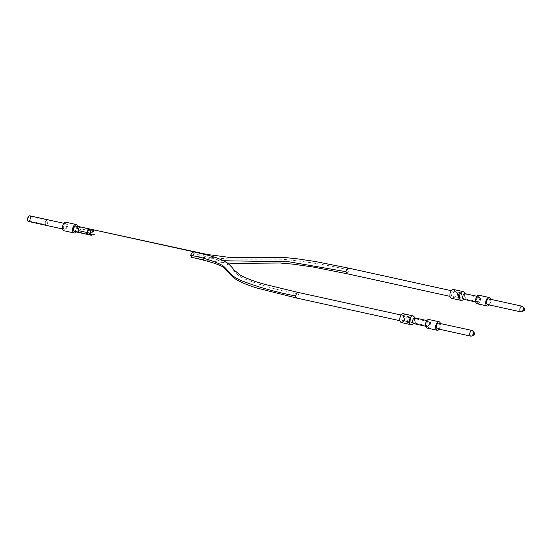 <?xml version="1.0" encoding="UTF-8"?>
<svg xmlns="http://www.w3.org/2000/svg" width="552" height="552" viewBox="0 0 552 552"><rect width="100%" height="100%" fill="white"/><g stroke="black" fill="none" stroke-linecap="round" stroke-linejoin="round"><path stroke-width="0.41" stroke-dasharray="2.76 2.07" d="M437.667 328.854A2.905 1.58 102.4 0 0 439.64 326.335A2.905 1.58 102.4 0 0 438.902 323.224M471.422 336.078A2.905 1.58 102.4 0 0 472.96 333.656A2.905 1.58 102.4 0 0 472.574 330.814M439.199 329.213A4.354 2.367 102.4 0 0 440.448 323.541M427.041 328.033A4.354 2.367 102.4 0 0 427.324 328.06A4.354 2.367 102.4 0 0 430.339 324.031A4.354 2.367 102.4 0 0 428.911 319.518M428.414 320.919A2.905 1.58 102.4 0 0 426.399 323.61A2.905 1.58 102.4 0 0 427.351 326.611A2.905 1.58 102.4 0 0 427.545 326.632A2.905 1.58 102.4 0 0 429.553 323.948A2.905 1.58 102.4 0 0 428.6 320.94A2.905 1.58 102.4 0 0 428.414 320.919M413.827 323.624A2.905 1.58 102.4 0 0 414.262 323.52A2.905 1.58 102.4 0 0 415.808 321.105A2.905 1.58 102.4 0 0 415.414 318.262A2.905 1.58 102.4 0 0 415.063 317.986M411.964 324.555A4.519 2.456 102.4 0 0 414.366 320.788A4.519 2.456 102.4 0 0 413.765 316.365M401.407 322.568A4.519 2.456 102.4 0 0 401.697 322.603A4.519 2.456 102.4 0 0 404.83 318.421A4.519 2.456 102.4 0 0 403.346 313.736M402.049 320.298A2.18 1.187 -77.6 0 1 401.911 320.284A2.18 1.187 -77.6 0 1 401.194 318.028A2.18 1.187 -77.6 0 1 402.705 316.013A2.18 1.187 -77.6 0 1 402.843 316.027A2.18 1.187 -77.6 0 1 403.56 318.283A2.18 1.187 -77.6 0 1 402.049 320.298M428.304 321.637A2.18 1.187 102.4 0 0 426.793 323.651A2.18 1.187 102.4 0 0 427.51 325.908A2.18 1.187 102.4 0 0 427.648 325.921A2.18 1.187 102.4 0 0 429.159 323.907A2.18 1.187 102.4 0 0 428.442 321.65A2.18 1.187 102.4 0 0 428.304 321.637M91.287 235.262A2.905 1.58 102.4 0 0 93.578 231.633L90.252 233.22L93.578 231.633L81.668 229.018L78.343 230.605L81.668 229.018A2.905 1.58 102.4 0 0 80.626 226.975M223.574 260.751L190.612 255.265L191.599 257.294L193.938 253.672L192.848 251.615L193.869 253.658C219.13 261.393 249.642 258.522 282.783 259.281C307.119 261.648 329.24 265.243 349.161 270.073L346.904 273.709M297.521 292.284L298.563 294.326L296.258 297.956M407.604 320.595A2.905 1.58 102.4 0 0 408.646 322.637A2.905 1.58 102.4 0 0 410.929 319.001A2.905 1.58 102.4 0 0 409.888 316.958A2.905 1.58 102.4 0 0 407.604 320.595M408.004 320.408A2.215 1.201 102.4 0 0 408.791 321.961A2.215 1.201 102.4 0 0 410.536 319.194A2.215 1.201 102.4 0 0 409.743 317.635A2.215 1.201 102.4 0 0 408.004 320.408M404.43 319.622A2.215 1.201 102.4 0 0 405.223 321.174A2.215 1.201 102.4 0 0 406.962 318.407A2.215 1.201 102.4 0 0 406.168 316.855A2.215 1.201 102.4 0 0 404.43 319.622M79.384 232.647A2.905 1.58 102.4 0 0 81.668 229.018L93.578 231.633A2.905 1.58 102.4 0 0 92.536 229.591M227.431 263.014L213.341 261.386L191.641 257.301L193.869 253.658M348.133 268.037L349.161 270.073M461.555 294.754A2.905 1.58 102.4 0 0 460.52 292.712A2.905 1.58 102.4 0 0 458.229 296.348A2.905 1.58 102.4 0 0 459.271 298.39A2.905 1.58 102.4 0 0 461.555 294.754M461.161 294.947A2.215 1.201 102.4 0 0 460.368 293.388A2.215 1.201 102.4 0 0 458.629 296.155A2.215 1.201 102.4 0 0 459.423 297.714A2.215 1.201 102.4 0 0 461.161 294.947M457.587 294.161A2.215 1.201 102.4 0 0 456.794 292.608A2.215 1.201 102.4 0 0 455.055 295.375A2.215 1.201 102.4 0 0 455.848 296.928A2.215 1.201 102.4 0 0 457.587 294.161M93.095 234.8L86.581 233.372A2.18 1.187 102.4 0 0 86.919 233.558A2.18 1.187 102.4 0 0 87.802 233.192L94.323 234.621A2.18 1.187 102.4 0 0 95.13 232.682A2.18 1.187 102.4 0 0 94.709 230.922L88.279 228.7L88.196 229.494A2.18 1.187 102.4 0 0 87.851 229.308A2.18 1.187 102.4 0 0 86.968 229.673L93.481 231.102A2.18 1.187 102.4 0 0 92.674 233.041A2.18 1.187 102.4 0 0 93.095 234.8L87.899 234.469M94.709 230.922L88.196 229.494M73.851 228.907A2.18 1.187 -77.6 0 1 75.548 226.603A2.18 1.187 -77.6 0 1 76.307 228.549A2.18 1.187 -77.6 0 1 74.61 230.86A2.18 1.187 -77.6 0 1 73.851 228.907M89.686 229.011A2.905 1.58 -77.6 0 1 90.431 231.502A2.905 1.58 -77.6 0 1 89.127 234.29L94.323 234.621M75.7 225.892A2.905 1.58 -77.6 0 1 76.714 228.493A2.905 1.58 -77.6 0 1 74.458 231.564M87.05 228.88L86.968 229.673M88.458 229.19L93.481 231.102M87.05 234.283A2.905 1.58 102.4 0 0 87.72 233.979L89.127 234.29M77.425 226.272A4.354 2.367 -77.6 0 1 77.528 228.369A4.354 2.367 -77.6 0 1 76.176 231.943M86.581 233.372L86.491 234.158M87.802 233.192L87.72 233.979M65.888 222.249A4.354 2.367 -77.6 0 1 67.413 226.147A4.354 2.367 -77.6 0 1 64.025 230.764M66.592 226.272A2.905 1.58 -77.6 0 1 64.336 229.342A2.905 1.58 -77.6 0 1 63.321 226.748A2.905 1.58 -77.6 0 1 65.578 223.67A2.905 1.58 -77.6 0 1 66.592 226.272M29.856 215.825A2.905 1.58 -77.6 0 1 30.871 218.426A2.905 1.58 -77.6 0 1 28.614 221.497M30.463 218.482A2.18 1.187 -77.6 0 1 28.766 220.793A2.18 1.187 -77.6 0 1 28.007 218.84A2.18 1.187 -77.6 0 1 29.704 216.536A2.18 1.187 -77.6 0 1 30.463 218.482M45.271 222.635A2.18 1.187 -77.6 0 1 46.968 220.324A2.18 1.187 -77.6 0 1 47.727 222.277A2.18 1.187 -77.6 0 1 46.037 224.581A2.18 1.187 -77.6 0 1 45.271 222.635M487.575 304.573A2.905 1.58 102.4 0 0 488.589 304.242A2.905 1.58 102.4 0 0 489.852 301.192A2.905 1.58 102.4 0 0 488.817 298.901M521.516 311.811A2.905 1.58 102.4 0 0 521.909 311.556A2.905 1.58 102.4 0 0 523.123 309.051A2.905 1.58 102.4 0 0 522.675 306.546M489.3 304.952A4.354 2.367 102.4 0 0 490.542 299.274M477.142 303.766A4.354 2.367 102.4 0 0 478.66 303.269A4.354 2.367 102.4 0 0 480.564 298.694A4.354 2.367 102.4 0 0 479.012 295.258M477.687 297.01A2.905 1.58 102.4 0 0 476.417 300.06A2.905 1.58 102.4 0 0 477.452 302.351A2.905 1.58 102.4 0 0 478.467 302.02A2.905 1.58 102.4 0 0 479.736 298.97A2.905 1.58 102.4 0 0 478.701 296.672A2.905 1.58 102.4 0 0 477.687 297.01M463.735 299.336A2.905 1.58 102.4 0 0 464.356 299.26A2.905 1.58 102.4 0 0 464.749 299.005A2.905 1.58 102.4 0 0 465.964 296.5A2.905 1.58 102.4 0 0 465.515 293.995A2.905 1.58 102.4 0 0 464.984 293.664M462.058 300.288A4.519 2.456 102.4 0 0 462.673 299.895A4.519 2.456 102.4 0 0 464.563 295.996A4.519 2.456 102.4 0 0 463.859 292.098M451.508 298.308A4.519 2.456 102.4 0 0 453.082 297.79A4.519 2.456 102.4 0 0 455.055 293.043A4.519 2.456 102.4 0 0 453.447 289.476M452.771 295.768A2.18 1.187 -77.6 0 1 452.005 296.017A2.18 1.187 -77.6 0 1 451.232 294.299A2.18 1.187 -77.6 0 1 452.185 292.015A2.18 1.187 -77.6 0 1 452.944 291.767A2.18 1.187 -77.6 0 1 453.716 293.485A2.18 1.187 -77.6 0 1 452.771 295.768M477.784 297.632A2.18 1.187 102.4 0 0 476.831 299.922A2.18 1.187 102.4 0 0 477.611 301.64A2.18 1.187 102.4 0 0 478.37 301.392A2.18 1.187 102.4 0 0 479.315 299.101A2.18 1.187 102.4 0 0 478.543 297.383A2.18 1.187 102.4 0 0 477.784 297.632M193.938 253.672C207.773 256.328 219.137 260.013 228.038 264.718C234.29 269.68 235.469 274.958 244.488 278.822C259.385 284.922 277.414 290.097 298.563 294.326M426.875 320.56L428.6 320.94M425.633 326.239L427.351 326.611M427.51 325.908L401.911 320.284M428.442 321.65L402.843 316.027M408.646 322.637L399.945 320.726M409.888 316.958L401.076 315.026M405.223 321.174L408.791 321.961M406.168 316.855L409.743 317.635M460.52 292.712L451.239 290.676M459.271 298.39L450.018 296.355M456.794 292.608L460.368 293.388M455.848 296.928L459.423 297.714M75.548 226.603L87.851 229.308M74.61 230.86L86.919 233.558M64.336 229.342L62.611 228.963M65.578 223.67L63.853 223.291M46.968 220.324L29.704 216.536M46.037 224.581L28.766 220.793M476.976 296.3L478.701 296.672M475.727 301.972L477.452 302.351M477.611 301.64L452.005 296.017M478.543 297.383L452.944 291.767"/><path stroke-width="0.83" d="M438.902 323.224A2.905 1.58 102.4 0 0 438.723 323.161A2.905 1.58 102.4 0 0 438.536 323.141A2.905 1.58 102.4 0 0 436.522 325.832A2.905 1.58 102.4 0 0 437.474 328.833A2.905 1.58 102.4 0 0 437.667 328.854M474.299 332.794L472.574 330.814A2.905 1.58 102.4 0 0 472.043 330.482A2.905 1.58 102.4 0 0 471.856 330.462A2.905 1.58 102.4 0 0 469.842 333.146A2.905 1.58 102.4 0 0 470.801 336.154A2.905 1.58 102.4 0 0 470.987 336.175A2.905 1.58 102.4 0 0 471.422 336.078L473.816 334.995A1.214 0.662 102.4 0 0 474.465 333.988A1.214 0.662 102.4 0 0 474.299 332.794A1.214 0.662 102.4 0 0 474.002 332.649A1.214 0.662 102.4 0 0 473.147 333.843A1.214 0.662 102.4 0 0 473.637 335.036A1.214 0.662 102.4 0 0 473.816 334.995M440.448 323.541A4.354 2.367 102.4 0 0 439.033 321.747A4.354 2.367 102.4 0 0 438.75 321.712A4.354 2.367 102.4 0 0 435.735 325.749A4.354 2.367 102.4 0 0 437.163 330.255A4.354 2.367 102.4 0 0 437.446 330.282A4.354 2.367 102.4 0 0 439.199 329.213M439.033 321.747L428.911 319.518A4.354 2.367 102.4 0 0 428.628 319.491A4.354 2.367 102.4 0 0 425.613 323.527A4.354 2.367 102.4 0 0 427.041 328.033L437.163 330.255M415.063 317.986A2.905 1.58 102.4 0 0 414.883 317.931A2.905 1.58 102.4 0 0 414.697 317.911A2.905 1.58 102.4 0 0 412.689 320.595A2.905 1.58 102.4 0 0 413.641 323.603A2.905 1.58 102.4 0 0 413.827 323.624M415.187 317.993L413.765 316.365A4.519 2.456 102.4 0 0 412.937 315.847A4.519 2.456 102.4 0 0 412.641 315.813A4.519 2.456 102.4 0 0 409.515 320.001A4.519 2.456 102.4 0 0 410.998 324.679A4.519 2.456 102.4 0 0 411.288 324.707A4.519 2.456 102.4 0 0 411.964 324.555L413.938 323.665M412.937 315.847L403.346 313.736A4.519 2.456 102.4 0 0 403.057 313.708A4.519 2.456 102.4 0 0 399.924 317.89A4.519 2.456 102.4 0 0 401.407 322.568L410.998 324.679M227.431 263.014L234.821 263.38L280.174 263.007L293.685 264.208L314.116 267.196L346.897 273.709L345.869 271.674L348.126 268.03L315.006 261.462L295.886 258.612L282.12 257.308L228.397 257.26L206.91 254.41L92.536 229.591A2.905 1.58 102.4 0 0 90.252 233.22A2.905 1.58 102.4 0 0 91.287 235.262L79.384 232.647A2.905 1.58 102.4 0 1 78.343 230.605L90.252 233.22L78.343 230.605A2.905 1.58 102.4 0 1 80.626 226.975L192.848 251.615L190.612 255.265M192.876 251.622L190.543 255.245L191.606 257.294M191.592 257.287C206.034 260.578 218.668 263.925 223.574 267.409L231.633 275.917C235.38 279.912 243.874 283.976 257.135 288.103L296.251 297.956L295.21 295.913L297.521 292.284L265.802 284.584C255.39 281.851 246.882 278.698 240.286 275.11L233.696 269.673C232.357 267.547 230.17 265.257 227.141 262.814C221.856 259.592 215.052 256.984 206.738 254.983L192.889 251.629M348.126 268.03L451.239 290.676M86.761 234.269A2.905 1.58 102.4 0 1 86.491 234.158L87.899 234.469A2.905 1.58 -77.6 0 1 87.154 231.978A2.905 1.58 -77.6 0 1 88.458 229.19L87.05 228.88A2.905 1.58 102.4 0 1 88.009 228.597L75.7 225.892A2.905 1.58 -77.6 0 0 73.444 228.97A2.905 1.58 -77.6 0 0 74.458 231.564L86.761 234.269A2.905 1.58 102.4 0 0 87.05 234.283M76.176 231.943A4.354 2.367 -77.6 0 1 74.141 232.985A4.354 2.367 -77.6 0 1 72.622 229.087A4.354 2.367 -77.6 0 1 76.01 224.471A4.354 2.367 -77.6 0 1 77.425 226.272M74.141 232.985L64.025 230.764A4.354 2.367 -77.6 0 1 62.5 226.865A4.354 2.367 -77.6 0 1 65.888 222.249L76.01 224.471M62.611 228.963L28.614 221.497A2.905 1.58 -77.6 0 1 27.6 218.902A2.905 1.58 -77.6 0 1 29.856 215.825L63.853 223.291M524.4 308.533L522.675 306.546A2.905 1.58 102.4 0 0 522.144 306.215L488.817 298.901A2.905 1.58 102.4 0 0 487.802 299.232A2.905 1.58 102.4 0 0 486.54 302.282A2.905 1.58 102.4 0 0 487.575 304.573L520.895 311.887A2.905 1.58 102.4 0 0 521.516 311.811L523.917 310.735A1.214 0.662 102.4 0 0 524.083 310.624A1.214 0.662 102.4 0 0 524.586 309.582A1.214 0.662 102.4 0 0 524.4 308.533A1.214 0.662 102.4 0 0 523.751 308.533A1.214 0.662 102.4 0 0 523.227 310.024A1.214 0.662 102.4 0 0 523.917 310.735M522.144 306.215A2.905 1.58 102.4 0 0 521.129 306.546A2.905 1.58 102.4 0 0 519.86 309.596A2.905 1.58 102.4 0 0 520.895 311.887M490.542 299.274A4.354 2.367 102.4 0 0 489.127 297.48A4.354 2.367 102.4 0 0 487.609 297.976A4.354 2.367 102.4 0 0 485.705 302.551A4.354 2.367 102.4 0 0 487.264 305.987A4.354 2.367 102.4 0 0 488.782 305.491A4.354 2.367 102.4 0 0 489.3 304.952M489.127 297.48L479.012 295.258A4.354 2.367 102.4 0 0 477.487 295.755A4.354 2.367 102.4 0 0 475.589 300.329A4.354 2.367 102.4 0 0 477.142 303.766L487.264 305.987M476.976 296.3L464.984 293.664A2.905 1.58 102.4 0 0 463.97 293.995A2.905 1.58 102.4 0 0 462.7 297.045A2.905 1.58 102.4 0 0 463.735 299.336L475.727 301.972M465.281 293.733L463.859 292.098A4.519 2.456 102.4 0 0 463.031 291.58A4.519 2.456 102.4 0 0 461.458 292.098A4.519 2.456 102.4 0 0 459.485 296.845A4.519 2.456 102.4 0 0 461.092 300.412A4.519 2.456 102.4 0 0 462.058 300.288L464.039 299.405M463.031 291.58L453.447 289.476A4.519 2.456 102.4 0 0 451.867 289.993A4.519 2.456 102.4 0 0 449.894 294.74A4.519 2.456 102.4 0 0 451.508 298.308L461.092 300.412M190.543 255.245C204.226 257.943 214.976 261.386 222.787 265.581C228.238 269.976 229.998 275.572 239.678 279.933C255.479 286.378 273.985 291.711 295.21 295.913M223.574 260.751L288.938 261.786L345.869 271.674M438.723 323.161L472.043 330.482M437.474 328.833L470.801 336.154M414.883 317.931L426.875 320.56M413.641 323.603L425.633 326.239M399.945 320.726L296.258 297.956M401.076 315.026L297.514 292.284M450.018 296.355L346.897 273.709"/></g></svg>
